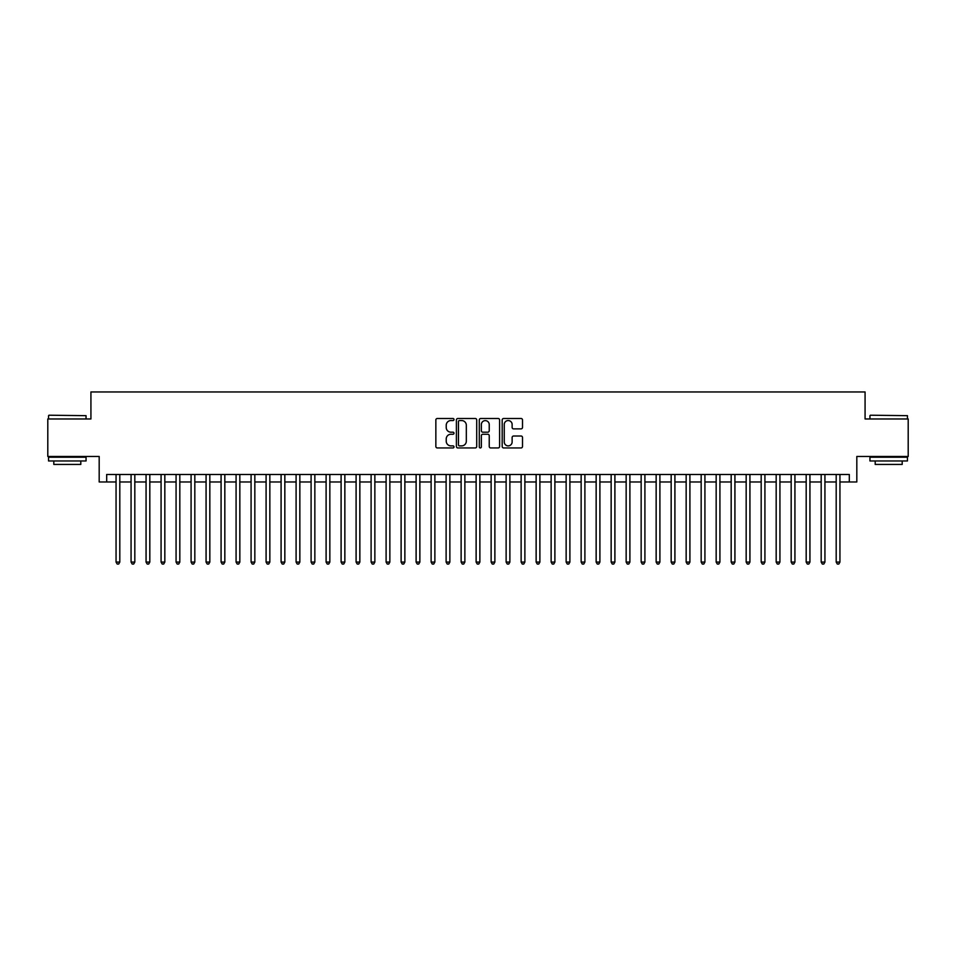 <?xml version="1.0" encoding="UTF-8"?>
<svg xmlns="http://www.w3.org/2000/svg" width="956" height="956" viewBox="0 0 956 956"><rect width="100%" height="100%" fill="white"/><g stroke="black" fill="none" stroke-linecap="round" stroke-linejoin="round"><path stroke-width="1.43" d="M453.992 419.517A1.028 1.028 0 0 0 452.965 418.489L437.322 418.489A1.47 1.47 0 0 0 435.852 419.959L435.852 446.476A1.47 1.47 0 0 0 437.322 447.946L452.965 447.946A1.028 1.028 0 0 0 453.992 446.918A1.028 1.028 0 0 0 452.965 445.878L450.945 445.878A4.708 4.708 0 0 1 446.225 441.17L446.225 438.959A4.708 4.708 0 0 1 450.945 434.251L452.965 434.251A1.028 1.028 0 0 0 453.992 433.211A1.028 1.028 0 0 0 452.965 432.184L450.945 432.184A4.708 4.708 0 0 1 446.225 427.475L446.225 425.265A4.708 4.708 0 0 1 450.945 420.556L452.965 420.556A1.028 1.028 0 0 0 453.992 419.517M521.032 428.874A1.47 1.47 0 0 0 522.514 427.404L522.514 419.959A1.47 1.47 0 0 0 521.032 418.489L503.657 418.489A1.47 1.47 0 0 0 502.187 419.959L502.187 446.476A1.47 1.47 0 0 0 503.657 447.946L521.032 447.946A1.47 1.47 0 0 0 522.514 446.476L522.514 437.49A1.47 1.47 0 0 0 521.032 436.02L513.599 436.02A1.47 1.47 0 0 0 512.129 437.49L512.129 441.947A3.943 3.943 0 0 1 508.186 445.878A3.943 3.943 0 0 1 504.254 441.947L504.254 424.488A3.943 3.943 0 0 1 508.186 420.556A3.943 3.943 0 0 1 512.129 424.488L512.129 427.404A1.47 1.47 0 0 0 513.599 428.874L521.032 428.874M106.69 481.979L106.69 474.475L849.31 474.475L849.31 481.979L856.815 481.979L856.815 456.466L908.2 456.466L908.2 418.967L865.072 418.967L865.072 391.96L90.928 391.96L90.928 418.967L47.8 418.967L47.8 456.466L99.185 456.466L99.185 481.979L116.058 481.979M476.709 419.959A1.47 1.47 0 0 0 475.24 418.489L457.864 418.489A1.47 1.47 0 0 0 456.394 419.959L456.394 446.476A1.47 1.47 0 0 0 457.864 447.946L475.24 447.946A1.47 1.47 0 0 0 476.709 446.476L476.709 419.959M480.76 418.489L498.136 418.489A1.47 1.47 0 0 1 499.606 419.959L499.606 446.476A1.47 1.47 0 0 1 498.136 447.946L490.703 447.946A1.47 1.47 0 0 1 489.233 446.476L489.233 435.721A1.47 1.47 0 0 0 487.751 434.251L482.828 434.251A1.47 1.47 0 0 0 481.346 435.721L481.346 446.918A1.028 1.028 0 0 1 480.318 447.946A1.028 1.028 0 0 1 479.291 446.918L479.291 419.959A1.47 1.47 0 0 1 480.76 418.489M119.811 481.979L131.068 481.979M134.82 481.979L146.065 481.979M149.817 481.979L161.074 481.979M164.826 481.979L176.071 481.979M179.824 481.979L191.081 481.979M194.821 481.979L206.078 481.979M209.83 481.979L221.075 481.979M224.827 481.979L236.084 481.979M239.837 481.979L251.081 481.979M254.834 481.979L266.091 481.979M269.843 481.979L281.088 481.979M284.84 481.979L296.097 481.979M299.849 481.979L311.094 481.979M314.847 481.979L326.104 481.979M329.844 481.979L341.101 481.979M344.853 481.979L356.098 481.979M359.85 481.979L371.107 481.979M374.86 481.979L386.105 481.979M389.857 481.979L401.114 481.979M404.866 481.979L416.111 481.979M419.863 481.979L431.12 481.979M434.872 481.979L446.117 481.979M449.87 481.979L461.127 481.979M464.867 481.979L476.124 481.979M479.876 481.979L491.133 481.979M494.873 481.979L506.13 481.979M509.883 481.979L521.128 481.979M524.88 481.979L536.137 481.979M539.889 481.979L551.134 481.979M554.886 481.979L566.143 481.979M569.895 481.979L581.14 481.979M584.893 481.979L596.15 481.979M599.902 481.979L611.147 481.979M614.899 481.979L626.156 481.979M629.896 481.979L641.153 481.979M644.906 481.979L656.151 481.979M659.903 481.979L671.16 481.979M674.912 481.979L686.157 481.979M689.909 481.979L701.166 481.979M704.919 481.979L716.163 481.979M719.916 481.979L731.173 481.979M734.925 481.979L746.17 481.979M749.922 481.979L761.179 481.979M764.92 481.979L776.176 481.979M779.929 481.979L791.174 481.979M794.926 481.979L806.183 481.979M809.935 481.979L821.18 481.979M824.932 481.979L836.189 481.979M839.942 481.979L849.31 481.979M459.478 420.556A1.028 1.028 0 0 0 458.45 421.584L458.45 444.851A1.028 1.028 0 0 0 459.478 445.878L461.617 445.878A4.708 4.708 0 0 0 466.325 441.17L466.325 425.265A4.708 4.708 0 0 0 461.617 420.556L459.478 420.556M489.233 424.572A3.943 3.943 0 0 0 485.29 420.628A3.943 3.943 0 0 0 481.346 424.572L481.346 430.714A1.47 1.47 0 0 0 482.828 432.184L487.751 432.184A1.47 1.47 0 0 0 489.233 430.714L489.233 424.572M119.811 474.475L119.811 562.092L116.058 562.092L116.058 474.475M119.811 562.092L118.687 564.04L117.182 564.04L116.058 562.092M48.995 415.215L86.052 415.669L48.995 415.215M67.302 460.971L48.553 460.971L48.553 457.219L86.052 457.219L86.052 460.971L67.302 460.971M80.806 460.971L80.806 464.425L53.799 464.425L53.799 460.971M870.39 415.215L907.447 415.669L870.39 415.215M888.698 460.971L869.948 460.971L869.948 457.219L907.447 457.219L907.447 460.971L888.698 460.971M902.201 460.971L902.201 464.425L875.194 464.425L875.194 460.971M134.82 474.475L134.82 562.092L131.068 562.092L131.068 474.475M134.82 562.092L133.685 564.04L132.191 564.04L131.068 562.092M149.817 474.475L149.817 562.092L146.065 562.092L146.065 474.475M149.817 562.092L148.694 564.04L147.188 564.04L146.065 562.092M164.826 474.475L164.826 562.092L161.074 562.092L161.074 474.475M164.826 562.092L163.691 564.04L162.197 564.04L161.074 562.092M179.824 474.475L179.824 562.092L176.071 562.092L176.071 474.475M179.824 562.092L178.7 564.04L177.195 564.04L176.071 562.092M194.821 474.475L194.821 562.092L191.081 562.092L191.081 474.475M194.821 562.092L193.698 564.04L192.204 564.04L191.081 562.092M209.83 474.475L209.83 562.092L206.078 562.092L206.078 474.475M209.83 562.092L208.707 564.04L207.201 564.04L206.078 562.092M224.827 474.475L224.827 562.092L221.075 562.092L221.075 474.475M224.827 562.092L223.704 564.04L222.21 564.04L221.075 562.092M239.837 474.475L239.837 562.092L236.084 562.092L236.084 474.475M239.837 562.092L238.713 564.04L237.208 564.04L236.084 562.092M254.834 474.475L254.834 562.092L251.081 562.092L251.081 474.475M254.834 562.092L253.71 564.04L252.205 564.04L251.081 562.092M269.843 474.475L269.843 562.092L266.091 562.092L266.091 474.475M269.843 562.092L268.708 564.04L267.214 564.04L266.091 562.092M284.84 474.475L284.84 562.092L281.088 562.092L281.088 474.475M284.84 562.092L283.717 564.04L282.211 564.04L281.088 562.092M299.849 474.475L299.849 562.092L296.097 562.092L296.097 474.475M299.849 562.092L298.714 564.04L297.22 564.04L296.097 562.092M314.847 474.475L314.847 562.092L311.094 562.092L311.094 474.475M314.847 562.092L313.723 564.04L312.218 564.04L311.094 562.092M329.844 474.475L329.844 562.092L326.104 562.092L326.104 474.475M329.844 562.092L328.721 564.04L327.227 564.04L326.104 562.092M344.853 474.475L344.853 562.092L341.101 562.092L341.101 474.475M344.853 562.092L343.73 564.04L342.224 564.04L341.101 562.092M359.85 474.475L359.85 562.092L356.098 562.092L356.098 474.475M359.85 562.092L358.727 564.04L357.233 564.04L356.098 562.092M374.86 474.475L374.86 562.092L371.107 562.092L371.107 474.475M374.86 562.092L373.736 564.04L372.231 564.04L371.107 562.092M389.857 474.475L389.857 562.092L386.105 562.092L386.105 474.475M389.857 562.092L388.734 564.04L387.24 564.04L386.105 562.092M404.866 474.475L404.866 562.092L401.114 562.092L401.114 474.475M404.866 562.092L403.743 564.04L402.237 564.04L401.114 562.092M419.863 474.475L419.863 562.092L416.111 562.092L416.111 474.475M419.863 562.092L418.74 564.04L417.234 564.04L416.111 562.092M434.872 474.475L434.872 562.092L431.12 562.092L431.12 474.475M434.872 562.092L433.737 564.04L432.243 564.04L431.12 562.092M449.87 474.475L449.87 562.092L446.117 562.092L446.117 474.475M449.87 562.092L448.746 564.04L447.241 564.04L446.117 562.092M464.867 474.475L464.867 562.092L461.127 562.092L461.127 474.475M464.867 562.092L463.744 564.04L462.25 564.04L461.127 562.092M479.876 474.475L479.876 562.092L476.124 562.092L476.124 474.475M479.876 562.092L478.753 564.04L477.247 564.04L476.124 562.092M494.873 474.475L494.873 562.092L491.133 562.092L491.133 474.475M494.873 562.092L493.75 564.04L492.256 564.04L491.133 562.092M509.883 474.475L509.883 562.092L506.13 562.092L506.13 474.475M509.883 562.092L508.759 564.04L507.254 564.04L506.13 562.092M524.88 474.475L524.88 562.092L521.128 562.092L521.128 474.475M524.88 562.092L523.757 564.04L522.263 564.04L521.128 562.092M539.889 474.475L539.889 562.092L536.137 562.092L536.137 474.475M539.889 562.092L538.766 564.04L537.26 564.04L536.137 562.092M554.886 474.475L554.886 562.092L551.134 562.092L551.134 474.475M554.886 562.092L553.763 564.04L552.257 564.04L551.134 562.092M569.895 474.475L569.895 562.092L566.143 562.092L566.143 474.475M569.895 562.092L568.76 564.04L567.267 564.04L566.143 562.092M584.893 474.475L584.893 562.092L581.14 562.092L581.14 474.475M584.893 562.092L583.769 564.04L582.264 564.04L581.14 562.092M599.902 474.475L599.902 562.092L596.15 562.092L596.15 474.475M599.902 562.092L598.767 564.04L597.273 564.04L596.15 562.092M614.899 474.475L614.899 562.092L611.147 562.092L611.147 474.475M614.899 562.092L613.776 564.04L612.27 564.04L611.147 562.092M629.896 474.475L629.896 562.092L626.156 562.092L626.156 474.475M629.896 562.092L628.773 564.04L627.279 564.04L626.156 562.092M644.906 474.475L644.906 562.092L641.153 562.092L641.153 474.475M644.906 562.092L643.782 564.04L642.277 564.04L641.153 562.092M659.903 474.475L659.903 562.092L656.151 562.092L656.151 474.475M659.903 562.092L658.78 564.04L657.286 564.04L656.151 562.092M674.912 474.475L674.912 562.092L671.16 562.092L671.16 474.475M674.912 562.092L673.789 564.04L672.283 564.04L671.16 562.092M689.909 474.475L689.909 562.092L686.157 562.092L686.157 474.475M689.909 562.092L688.786 564.04L687.292 564.04L686.157 562.092M704.919 474.475L704.919 562.092L701.166 562.092L701.166 474.475M704.919 562.092L703.795 564.04L702.29 564.04L701.166 562.092M719.916 474.475L719.916 562.092L716.163 562.092L716.163 474.475M719.916 562.092L718.793 564.04L717.287 564.04L716.163 562.092M734.925 474.475L734.925 562.092L731.173 562.092L731.173 474.475M734.925 562.092L733.79 564.04L732.296 564.04L731.173 562.092M749.922 474.475L749.922 562.092L746.17 562.092L746.17 474.475M749.922 562.092L748.799 564.04L747.293 564.04L746.17 562.092M764.92 474.475L764.92 562.092L761.179 562.092L761.179 474.475M764.92 562.092L763.796 564.04L762.302 564.04L761.179 562.092M779.929 474.475L779.929 562.092L776.176 562.092L776.176 474.475M779.929 562.092L778.805 564.04L777.3 564.04L776.176 562.092M794.926 474.475L794.926 562.092L791.174 562.092L791.174 474.475M794.926 562.092L793.803 564.04L792.309 564.04L791.174 562.092M809.935 474.475L809.935 562.092L806.183 562.092L806.183 474.475M809.935 562.092L808.812 564.04L807.306 564.04L806.183 562.092M824.932 474.475L824.932 562.092L821.18 562.092L821.18 474.475M824.932 562.092L823.809 564.04L822.315 564.04L821.18 562.092M839.942 474.475L839.942 562.092L836.189 562.092L836.189 474.475M839.942 562.092L838.818 564.04L837.313 564.04L836.189 562.092M48.553 418.967L48.553 415.669M57.097 457.219L57.097 456.466M77.508 457.219L77.508 456.466M86.052 418.967L86.052 415.669M869.948 418.967L869.948 415.669M878.492 457.219L878.492 456.466M898.903 457.219L898.903 456.466M907.447 418.967L907.447 415.669"/></g></svg>
